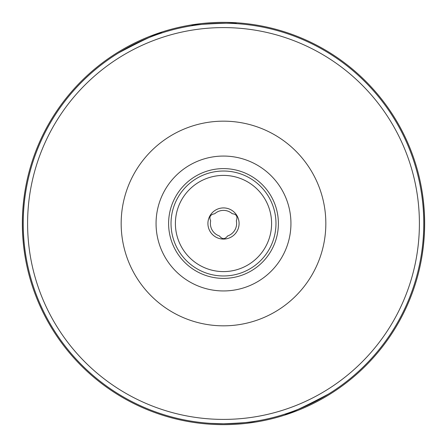 <?xml version="1.0" encoding="UTF-8"?>
<svg xmlns="http://www.w3.org/2000/svg" width="447" height="447" viewBox="0 0 447 447"><rect width="100%" height="100%" fill="white"/><g stroke="black" fill="none" stroke-linecap="round" stroke-linejoin="round"><path stroke-width="0.67" d="M232.244 213.722C236.513 214.141 237.882 216.504 236.34 220.818A13.119 13.119 0 0 1 227.596 235.96C224.97 239.463 222.237 239.463 219.404 235.96A13.119 13.119 0 0 1 210.66 220.818C208.889 216.907 210.252 214.543 214.756 213.722A13.119 13.119 0 0 1 232.244 213.722M223.5 239.084A15.584 15.584 0 0 0 239.05 224.567A15.584 15.584 0 0 0 225.634 208.062A15.584 15.584 0 0 0 208.246 220.31A15.584 15.584 0 0 0 223.5 239.084M255.343 421.23C251.873 422.231 241.257 423.08 223.5 423.773L210.476 423.354L223.5 423.773C241.24 423.08 251.857 422.231 255.343 421.23M193.389 25.501A200.273 200.273 0 0 1 366.78 363.428C370.021 360.064 370.021 360.064 366.78 363.428A200.273 200.273 0 0 1 328.45 394.075C303.228 407.446 288.65 414.151 284.722 414.19C288.65 414.151 303.228 407.446 328.45 394.075C303.228 407.446 288.65 414.151 284.722 414.19C288.65 414.151 303.228 407.446 328.45 394.075A200.273 200.273 0 0 1 223.5 423.773A200.273 200.273 0 0 0 396.942 123.361A200.273 200.273 0 0 0 50.058 123.361A200.273 200.273 0 0 0 223.5 423.773A200.273 200.273 0 0 0 396.942 123.361A200.273 200.273 0 0 0 50.058 123.361A200.273 200.273 0 0 0 223.5 423.773A200.273 200.273 0 0 1 77.789 86.098M191.657 25.77C190.673 24.417 237.664 22.233 236.524 23.646C237.664 22.233 190.673 24.417 191.657 25.77A200.273 200.273 0 0 0 118.55 52.925C143.772 39.554 158.35 32.849 162.278 32.81C158.35 32.849 143.772 39.554 118.55 52.925C143.772 39.554 158.35 32.849 162.278 32.81C158.35 32.849 143.772 39.554 118.55 52.925A200.273 200.273 0 0 0 80.22 83.572C76.979 86.936 76.979 86.936 80.22 83.572A200.273 200.273 0 0 0 79.65 84.153M26.3 183.823C21.115 210.274 21.115 236.726 26.3 263.177M223.5 424.65A201.15 201.15 0 0 0 397.701 122.925A201.15 201.15 0 0 0 49.299 122.925A201.15 201.15 0 0 0 223.5 424.65M420.7 263.177C425.885 236.726 425.885 210.274 420.7 183.823M223.5 278.392A54.892 54.892 0 0 0 271.038 196.054A54.892 54.892 0 0 0 175.962 196.054A54.892 54.892 0 0 0 223.5 278.392M223.5 275.972A52.472 52.472 0 0 0 268.943 197.261A52.472 52.472 0 0 0 178.057 197.261A52.472 52.472 0 0 0 223.5 275.972M223.5 271.603A48.103 48.103 0 0 0 265.155 199.451A48.103 48.103 0 0 0 181.845 199.451A48.103 48.103 0 0 0 223.5 271.603M175.397 223.5A48.103 48.103 0 0 0 247.549 265.155A48.103 48.103 0 0 0 247.549 181.845A48.103 48.103 0 0 0 175.397 223.5A48.103 48.103 0 0 0 247.549 265.155A48.103 48.103 0 0 0 247.549 181.845A48.103 48.103 0 0 0 175.397 223.5M207.916 223.5A15.584 15.584 0 0 0 231.295 236.994A15.584 15.584 0 0 0 231.295 210.006A15.584 15.584 0 0 0 207.916 223.5A15.584 15.584 0 0 0 231.295 236.994A15.584 15.584 0 0 0 231.295 210.006A15.584 15.584 0 0 0 207.916 223.5M223.5 419.403A195.903 195.903 0 0 0 393.159 125.551A195.903 195.903 0 0 0 53.841 125.551A195.903 195.903 0 0 0 223.5 419.403M223.5 325.829A102.329 102.329 0 0 0 312.123 172.335A102.329 102.329 0 0 0 134.877 172.335A102.329 102.329 0 0 0 223.5 325.829M223.5 290.947A67.447 67.447 0 0 0 281.906 189.779A67.447 67.447 0 0 0 165.094 189.779A67.447 67.447 0 0 0 223.5 290.947"/></g></svg>
